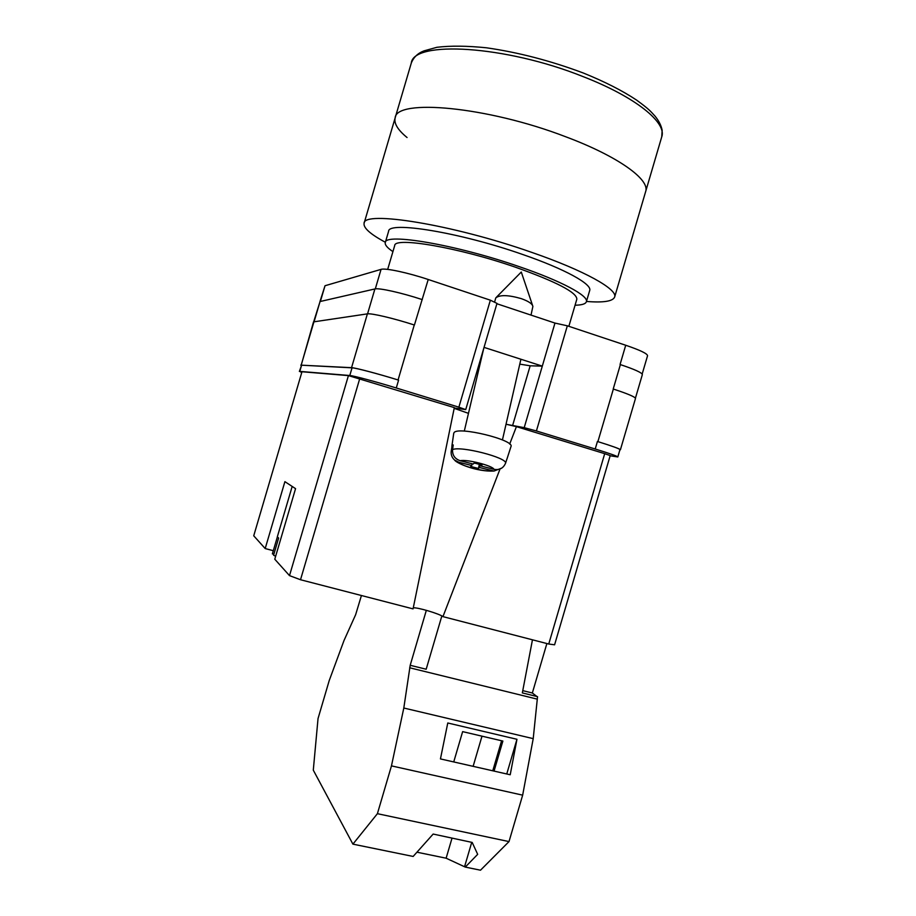 <?xml version="1.0" encoding="UTF-8"?>
<svg xmlns="http://www.w3.org/2000/svg" width="916" height="916" viewBox="0 0 916 916"><rect width="100%" height="100%" fill="white"/><g stroke="black" fill="none" stroke-linecap="round" stroke-linejoin="round"><path stroke-width="1.37" d="M506.594 424.371L524.204 427.658L536.41 430.955L595.217 449C609.781 453.5 617.304 456.157 617.808 456.958L610.148 455.767M301.73 372.572L299.772 371.392L349.786 375.514C353.381 375.686 375.858 381.697 396.273 387.983L458.87 407.173L465.729 409.601L454.256 407.998M484.049 347.382L542.306 366.125L554.97 323.073L496.884 303.746M620.063 364.488L625.72 345.252C640.147 350.175 647.429 353.668 647.555 355.74L642.173 374.026M319.959 301.559L325.02 285.735L381.056 269.373C385.144 267.838 407.964 272.682 428.219 279.495L490.358 300.185L496.987 303.391L465.729 409.601M554.97 323.073L567.336 325.81L625.72 345.252M299.772 371.392L301.604 365.198L352.053 367.831C355.683 367.877 378.182 373.797 398.586 380.129L398.071 379.968C377.667 373.636 355.168 367.717 351.549 367.671L367.396 313.867L313.524 321.882L301.135 365.45M300.78 365.14L351.549 367.671M301.604 365.198L299.372 371.438M619.88 449.882L620.407 449.767C619.937 448.874 612.438 446.161 597.896 441.627L613.354 389.048C627.826 393.8 635.2 396.937 635.486 398.471L620.407 449.767M617.808 456.958L619.96 449.63C619.491 448.725 611.98 446.012 597.427 441.478L597.896 441.627M414.421 325.02L428.219 279.495M314.119 321.63L320.05 301.536L374.896 288.952C378.892 287.727 401.643 292.776 421.933 299.498L422.287 299.612M320.05 301.536L313.707 321.722M635.429 398.162L642.345 374.621C642.15 372.789 634.834 369.446 620.384 364.602L613.216 389.002M398.071 379.968L414.261 324.974C393.937 318.379 371.266 313.054 367.396 313.867M519.784 364.133L530.169 365.805L542.306 366.125L524.204 427.658M531.017 315.104L532.894 306.402C532.276 303.746 528.383 301.146 521.204 298.605C508.403 294.929 499.918 294.689 495.762 297.883L494.686 301.822M506.834 459.248L505.563 463.175C507.372 457.656 460.37 445.611 452.55 449.63C452.298 455.218 454.851 458.916 460.244 460.725L473.217 464.034L474.225 463.027L482.034 465.019L480.992 466.015L493.93 469.313C499.483 470.309 503.353 468.259 505.563 463.175M453.718 433.451L454.004 432.73C457.313 425.94 514.861 439.932 510.979 446.573L506.972 458.973M452.55 449.63L453.225 444.936L452.138 445.645L451.21 451.222C450.832 454.691 451.954 457.622 454.576 460.027C456.248 463.141 476.526 471.935 493.999 471.053L479.434 467.492L478.415 468.454L470.744 466.496L471.717 465.523L458.836 462.236L454.576 460.027M501.842 468.065L493.999 471.053M472.129 463.759L471.717 465.523M452.951 446.836L451.874 446.561M479.366 464.343L478.415 468.454M480.121 464.538L479.434 467.492M481.266 464.824L480.992 466.015M361.431 595.514L355.648 614.682L344.027 640.479L329.188 680.668L318.035 718.568L313.295 770.15L352.912 844.14L377.403 813.683L509.01 841.586L480.511 870.2L465.271 867.086L446.126 858.2L416.94 852.201M352.912 844.14L413.15 856.449L433.154 834.052L472.187 842.434L477.671 854.342L465.271 867.086M494.045 771.1L502.873 741.055L462.637 731.632L453.729 761.94M506.754 773.986L516.956 739.281L510.212 774.764L440.447 758.917L447.775 722.987L516.956 739.281M536.913 696.503L532.345 693L546.875 643.536M509.01 841.586L522.658 795.157L533.215 738.639L537.543 696.652L522.338 692.908L532.459 639.803M377.403 813.683L391.464 765.879L403.807 708.022L410.196 665.291L426.341 610.308M410.196 665.291L426.18 669.23L441.856 615.953M409.658 667.775L537.085 699.091M391.464 765.879L522.658 795.157M403.807 708.022L533.215 738.639M532.345 693L522.773 690.63M501.602 740.758L492.762 770.803M471.74 842.331L464.687 866.296M481.999 736.166L473.125 766.348M452.035 838.106L446.126 858.2M565.515 136.69C487.06 106.474 396.147 98.459 395.151 117.866C396.147 98.459 487.06 106.474 565.515 136.69C618.369 156.407 650.223 179.719 645.643 191.593C650.223 179.719 618.369 156.407 565.515 136.69M385.373 242.271C370.385 234.221 363.286 227.901 364.076 223.332C363.194 210.291 452.344 224.374 531.509 252.301C584.763 270.667 617.957 289.479 614.636 297.07C612.815 301.341 603.426 302.807 586.469 301.456M392.918 251.614C387.285 247.835 384.743 244.824 385.281 242.568L388.602 231.313C388.212 220.848 459.511 232.286 522.429 254.396C565.092 269.064 592.343 284.292 589.698 290.498L586.377 301.753C585.622 303.952 581.843 305.097 575.065 305.223M385.281 242.568C384.731 232.664 455.882 244.606 518.857 266.522C561.554 281.075 588.931 295.925 586.377 301.753M387.686 269.396L394.704 245.58C394.315 236.603 458.676 247.457 515.49 267.22C556.413 281.796 576.862 292.444 576.84 299.177L568.859 326.314M407.059 137.526C397.773 129.912 393.811 123.362 395.151 117.866L364.076 223.332M275.647 556.241L273.575 555.233L278.647 538.013L277.308 536.902L292.181 486.43M273.861 554.295L272.361 553.894L277.33 537.051M253.732 535.803L301.971 371.77L253.732 535.803L265.193 548.558L284.899 481.656L295.559 488.652L274.777 559.218L289.502 575.626L348.424 375.606L454.336 407.62L413.059 608.888L300.517 579.736L289.502 575.626M302.074 371.759L348.424 375.606M273.311 550.699L265.193 548.558M554.592 644.807L548.753 644.028L604.709 453.672L610.193 455.607L554.592 644.807M499.735 469.771L442.943 616.628L548.753 644.028M442.943 616.628C439.52 613.766 417.055 607.125 413.265 607.858M509.685 444.054L516.418 426.638L604.709 453.672M516.418 426.638L506.033 424.223M468.477 413.345L454.187 408.341M536.41 430.955L567.336 325.81M595.217 449L597.427 441.478M458.87 407.173L490.358 300.185M396.273 387.983L398.586 380.129M375.308 288.872L381.056 269.373M320.382 301.456L325.02 285.735M367.556 313.856L374.896 288.952M301.192 365.072L313.982 321.653M349.786 375.514L352.053 367.831M530.169 365.805L512.559 425.688M492.281 470.767C485.652 472.29 460.267 465.82 458.836 462.236M460.244 460.725C466.519 458.996 493.106 465.786 493.93 469.313M583.4 73.04C604.732 81.684 622.445 90.695 636.551 100.073C649.547 109.554 650.349 111.088 655.055 116.16C658.822 120.752 661.18 125.446 662.154 130.244L661.753 136.805C666.985 122.71 635.818 97.062 583.183 76.646C505.082 45.239 413.253 40.373 411.284 63.09C413.574 57.307 417.788 53.242 423.959 50.884L436.943 47.288C450.512 45.651 467.011 45.811 486.453 47.792C518.261 52.349 550.482 60.731 583.103 72.925M359.736 378.651L300.517 579.736M532.54 305.36L521.284 272.029L496.403 297.231M520.906 359.244L502.437 439.932M483.717 348.481L464.298 431.115M451.886 446.126L453.741 433.245M661.753 136.805L614.636 297.07M411.284 63.09L395.151 117.866"/></g></svg>
